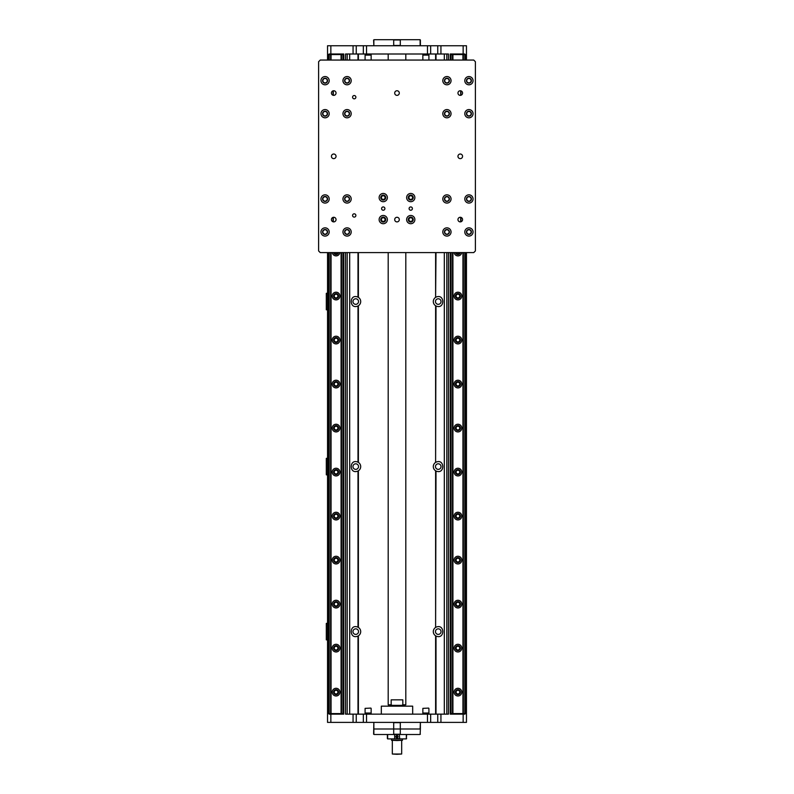 <?xml version="1.0" encoding="UTF-8"?>
<svg xmlns="http://www.w3.org/2000/svg" width="794" height="794" viewBox="0 0 794 794"><rect width="100%" height="100%" fill="white"/><g stroke="black" fill="none" stroke-linecap="round" stroke-linejoin="round"><path stroke-width="1.19" d="M333.321 217.318A2.303 2.303 0 0 1 336.041 219.591A2.303 2.303 0 0 1 333.877 221.883A2.303 2.303 0 0 1 331.445 219.869A2.303 2.303 0 0 1 333.321 217.318L333.321 221.854M347.077 234.17A2.203 2.203 0 0 1 345.172 230.865A2.203 2.203 0 0 1 348.983 230.865A2.203 2.203 0 0 1 347.077 234.17M347.077 201.16A2.203 2.203 0 0 1 345.172 197.855A2.203 2.203 0 0 1 348.983 197.855A2.203 2.203 0 0 1 347.077 201.16M325.074 234.17A2.203 2.203 0 0 1 323.168 230.865A2.203 2.203 0 0 1 326.979 230.865A2.203 2.203 0 0 1 325.074 234.17M325.074 201.16A2.203 2.203 0 0 1 323.168 197.855A2.203 2.203 0 0 1 326.979 197.855A2.203 2.203 0 0 1 325.074 201.16M333.053 221.784L333.053 217.387M468.926 201.16A2.203 2.203 0 0 1 467.021 197.855A2.203 2.203 0 0 1 470.832 197.855A2.203 2.203 0 0 1 468.926 201.16M468.926 234.17A2.203 2.203 0 0 1 467.021 230.865A2.203 2.203 0 0 1 470.832 230.865A2.203 2.203 0 0 1 468.926 234.17M446.923 201.16A2.203 2.203 0 0 1 445.017 197.855A2.203 2.203 0 0 1 448.828 197.855A2.203 2.203 0 0 1 446.923 201.16M446.923 234.17A2.203 2.203 0 0 1 445.017 230.865A2.203 2.203 0 0 1 448.828 230.865A2.203 2.203 0 0 1 446.923 234.17M460.947 217.387L460.947 221.784M460.679 221.854L460.679 217.318A2.303 2.303 0 0 1 462.565 219.591A2.303 2.303 0 0 1 460.123 221.883A2.303 2.303 0 0 1 457.979 219.313A2.303 2.303 0 0 1 460.679 217.318M468.926 115.894A2.203 2.203 0 0 1 467.021 112.589A2.203 2.203 0 0 1 470.832 112.589A2.203 2.203 0 0 1 468.926 115.894M468.926 82.884A2.203 2.203 0 0 1 467.021 79.579A2.203 2.203 0 0 1 470.832 79.579A2.203 2.203 0 0 1 468.926 82.884M446.923 82.884A2.203 2.203 0 0 1 445.017 79.579A2.203 2.203 0 0 1 448.828 79.579A2.203 2.203 0 0 1 446.923 82.884M446.923 115.894A2.203 2.203 0 0 1 445.017 112.589A2.203 2.203 0 0 1 448.828 112.589A2.203 2.203 0 0 1 446.923 115.894M460.947 90.863L460.947 95.26M460.679 95.33A2.303 2.303 0 0 1 457.979 93.335A2.303 2.303 0 0 1 460.123 90.764A2.303 2.303 0 0 1 462.565 93.057A2.303 2.303 0 0 1 460.679 95.33L460.679 90.794M333.321 90.794A2.303 2.303 0 0 1 336.041 93.057A2.303 2.303 0 0 1 333.877 95.359A2.303 2.303 0 0 1 331.445 93.335A2.303 2.303 0 0 1 333.321 90.794L333.321 95.33M347.077 115.894A2.203 2.203 0 0 1 345.172 112.589A2.203 2.203 0 0 1 348.983 112.589A2.203 2.203 0 0 1 347.077 115.894M347.077 82.884A2.203 2.203 0 0 1 345.172 79.579A2.203 2.203 0 0 1 348.983 79.579A2.203 2.203 0 0 1 347.077 82.884M325.074 82.884A2.203 2.203 0 0 1 323.168 79.579A2.203 2.203 0 0 1 326.979 79.579A2.203 2.203 0 0 1 325.074 82.884M325.074 115.894A2.203 2.203 0 0 1 323.168 112.589A2.203 2.203 0 0 1 326.979 112.589A2.203 2.203 0 0 1 325.074 115.894M333.053 95.26L333.053 90.863M437.752 714.143L437.752 722.391L440.938 722.391L440.938 714.143L345.539 714.143L345.539 252.591M440.938 714.143L448.461 714.143L448.461 252.591M330.85 714.143L329.202 714.143L329.202 713.588L343.772 713.588L343.772 714.143L330.85 714.143L330.85 722.391L356.248 722.391L356.248 714.143M450.228 694.819L450.228 252.591L450.228 714.143L464.798 714.143L465.631 713.588L465.631 252.591M440.938 722.391L466.455 722.391L466.455 252.591M437.752 722.391L430.666 722.391L430.666 714.143M427.47 714.143L427.47 722.391L430.666 722.391M427.47 722.391L366.53 722.391L366.53 714.143M363.334 714.143L363.334 722.391L366.53 722.391M363.334 722.391L356.248 722.391M327.545 252.591L327.545 722.391L330.85 722.391M400.633 45.754A56.434 39.908 -90 0 1 400.305 45.476L400.305 39.978A56.434 39.908 -90 0 1 400.633 39.7L420.105 39.7L420.145 45.476M400.305 45.476L393.695 45.476A56.434 39.908 90 0 1 393.367 45.754M400.305 39.978L393.695 39.978L393.695 45.476M400.633 39.7L393.367 39.7A56.434 39.908 90 0 1 393.695 39.978M374.182 45.754A56.434 39.908 90 0 1 373.855 45.476L373.855 39.978A56.434 39.908 90 0 1 374.182 39.7L393.367 39.7M374.182 39.7L373.617 39.978L373.855 45.476M353.062 45.754L353.062 54.002L356.248 54.002L356.248 45.754L327.545 45.754L327.545 60.056M356.248 45.754L363.334 45.754L363.334 54.002L448.461 54.002L448.461 60.056M366.53 54.002L366.53 45.754L363.334 45.754M366.53 45.754L427.47 45.754L427.47 54.002M430.666 54.002L430.666 45.754L427.47 45.754M430.666 45.754L437.752 45.754L437.752 54.002M466.455 60.056L466.455 45.754L437.752 45.754M320.26 60.056L473.74 60.056L475.388 61.704L475.388 250.944L473.74 252.591L320.26 252.591L318.612 250.944L318.612 61.704L320.26 60.056M394.697 219.591A2.303 2.303 0 0 1 397 217.288A2.303 2.303 0 0 1 399.303 219.591A2.303 2.303 0 0 1 397 221.893A2.303 2.303 0 0 1 394.697 219.591M394.697 93.057A2.303 2.303 0 0 1 397 90.754A2.303 2.303 0 0 1 399.303 93.057A2.303 2.303 0 0 1 397 95.369A2.303 2.303 0 0 1 394.697 93.057M331.435 156.329A2.303 2.303 0 0 1 333.738 154.016A2.303 2.303 0 0 1 336.041 156.329A2.303 2.303 0 0 1 333.738 158.631A2.303 2.303 0 0 1 331.435 156.329M457.959 156.329A2.303 2.303 0 0 1 460.262 154.016A2.303 2.303 0 0 1 462.565 156.329A2.303 2.303 0 0 1 460.262 158.631A2.303 2.303 0 0 1 457.959 156.329M412.404 208.584A1.648 1.648 0 0 1 409.932 210.013A1.648 1.648 0 0 1 409.932 207.155A1.648 1.648 0 0 1 412.404 208.584M384.901 208.584A1.648 1.648 0 0 1 382.42 210.013A1.648 1.648 0 0 1 382.42 207.155A1.648 1.648 0 0 1 384.901 208.584M414.875 197.587A4.129 4.129 0 0 1 408.692 201.16A4.129 4.129 0 0 1 408.692 194.014A4.129 4.129 0 0 1 414.875 197.587M414.875 219.591A4.129 4.129 0 0 1 408.692 223.164A4.129 4.129 0 0 1 408.692 216.018A4.129 4.129 0 0 1 414.875 219.591M387.373 219.591A4.129 4.129 0 0 1 381.18 223.164A4.129 4.129 0 0 1 381.18 216.018A4.129 4.129 0 0 1 387.373 219.591M387.373 197.587A4.129 4.129 0 0 1 381.18 201.16A4.129 4.129 0 0 1 381.18 194.014A4.129 4.129 0 0 1 387.373 197.587M355.881 97.186A1.648 1.648 0 0 1 354.233 98.833A1.648 1.648 0 0 1 352.576 97.186A1.648 1.648 0 0 1 354.233 95.538A1.648 1.648 0 0 1 355.881 97.186M355.881 215.462A1.648 1.648 0 0 1 354.233 217.109A1.648 1.648 0 0 1 352.576 215.462A1.648 1.648 0 0 1 354.233 213.814A1.648 1.648 0 0 1 355.881 215.462M351.206 198.957A4.129 4.129 0 0 1 345.013 202.53A4.129 4.129 0 0 1 345.013 195.384A4.129 4.129 0 0 1 351.206 198.957M329.202 198.957A4.129 4.129 0 0 1 323.009 202.53A4.129 4.129 0 0 1 323.009 195.384A4.129 4.129 0 0 1 329.202 198.957M329.202 231.967A4.129 4.129 0 0 1 323.009 235.54A4.129 4.129 0 0 1 323.009 228.394A4.129 4.129 0 0 1 329.202 231.967M351.206 231.967A4.129 4.129 0 0 1 345.013 235.54A4.129 4.129 0 0 1 345.013 228.394A4.129 4.129 0 0 1 351.206 231.967M473.055 231.967A4.129 4.129 0 0 1 466.862 235.54A4.129 4.129 0 0 1 466.862 228.394A4.129 4.129 0 0 1 473.055 231.967M451.052 231.967A4.129 4.129 0 0 1 444.858 235.54A4.129 4.129 0 0 1 444.858 228.394A4.129 4.129 0 0 1 451.052 231.967M451.052 198.957A4.129 4.129 0 0 1 444.858 202.53A4.129 4.129 0 0 1 444.858 195.384A4.129 4.129 0 0 1 451.052 198.957M473.055 198.957A4.129 4.129 0 0 1 466.862 202.53A4.129 4.129 0 0 1 466.862 195.384A4.129 4.129 0 0 1 473.055 198.957M473.055 80.68A4.129 4.129 0 0 1 466.862 84.253A4.129 4.129 0 0 1 466.862 77.107A4.129 4.129 0 0 1 473.055 80.68M473.055 113.691A4.129 4.129 0 0 1 466.862 117.264A4.129 4.129 0 0 1 466.862 110.118A4.129 4.129 0 0 1 473.055 113.691M451.052 113.691A4.129 4.129 0 0 1 444.858 117.264A4.129 4.129 0 0 1 444.858 110.118A4.129 4.129 0 0 1 451.052 113.691M451.052 80.68A4.129 4.129 0 0 1 444.858 84.253A4.129 4.129 0 0 1 444.858 77.107A4.129 4.129 0 0 1 451.052 80.68M351.206 80.68A4.129 4.129 0 0 1 345.013 84.253A4.129 4.129 0 0 1 345.013 77.107A4.129 4.129 0 0 1 351.206 80.68M351.206 113.691A4.129 4.129 0 0 1 345.013 117.264A4.129 4.129 0 0 1 345.013 110.118A4.129 4.129 0 0 1 351.206 113.691M329.202 113.691A4.129 4.129 0 0 1 323.009 117.264A4.129 4.129 0 0 1 323.009 110.118A4.129 4.129 0 0 1 329.202 113.691M329.202 80.68A4.129 4.129 0 0 1 323.009 84.253A4.129 4.129 0 0 1 323.009 77.107A4.129 4.129 0 0 1 329.202 80.68M408.275 197.587A2.471 2.471 0 0 0 411.987 199.731A2.471 2.471 0 0 0 411.987 195.443A2.471 2.471 0 0 0 408.275 197.587M408.275 219.591A2.471 2.471 0 0 0 411.987 221.734A2.471 2.471 0 0 0 411.987 217.447A2.471 2.471 0 0 0 408.275 219.591M380.773 219.591A2.471 2.471 0 0 0 384.485 221.734A2.471 2.471 0 0 0 384.485 217.447A2.471 2.471 0 0 0 380.773 219.591M380.773 197.587A2.471 2.471 0 0 0 384.485 199.731A2.471 2.471 0 0 0 384.485 195.443A2.471 2.471 0 0 0 380.773 197.587M344.606 198.957A2.471 2.471 0 0 0 348.318 201.1A2.471 2.471 0 0 0 348.318 196.813A2.471 2.471 0 0 0 344.606 198.957M322.592 198.957A2.471 2.471 0 0 0 326.314 201.1A2.471 2.471 0 0 0 326.314 196.813A2.471 2.471 0 0 0 322.592 198.957M322.592 231.967A2.471 2.471 0 0 0 326.314 234.111A2.471 2.471 0 0 0 326.314 229.823A2.471 2.471 0 0 0 322.592 231.967M344.606 231.967A2.471 2.471 0 0 0 348.318 234.111A2.471 2.471 0 0 0 348.318 229.823A2.471 2.471 0 0 0 344.606 231.967M466.455 231.967A2.471 2.471 0 0 0 470.167 234.111A2.471 2.471 0 0 0 470.167 229.823A2.471 2.471 0 0 0 466.455 231.967M444.451 231.967A2.471 2.471 0 0 0 448.163 234.111A2.471 2.471 0 0 0 448.163 229.823A2.471 2.471 0 0 0 444.451 231.967M444.451 198.957A2.471 2.471 0 0 0 448.163 201.1A2.471 2.471 0 0 0 448.163 196.813A2.471 2.471 0 0 0 444.451 198.957M466.455 198.957A2.471 2.471 0 0 0 470.167 201.1A2.471 2.471 0 0 0 470.167 196.813A2.471 2.471 0 0 0 466.455 198.957M466.455 80.68A2.471 2.471 0 0 0 470.167 82.824A2.471 2.471 0 0 0 470.167 78.537A2.471 2.471 0 0 0 466.455 80.68M466.455 113.691A2.471 2.471 0 0 0 470.167 115.835A2.471 2.471 0 0 0 470.167 111.547A2.471 2.471 0 0 0 466.455 113.691M444.451 113.691A2.471 2.471 0 0 0 448.163 115.835A2.471 2.471 0 0 0 448.163 111.547A2.471 2.471 0 0 0 444.451 113.691M444.451 80.68A2.471 2.471 0 0 0 448.163 82.824A2.471 2.471 0 0 0 448.163 78.537A2.471 2.471 0 0 0 444.451 80.68M344.606 80.68A2.471 2.471 0 0 0 348.318 82.824A2.471 2.471 0 0 0 348.318 78.537A2.471 2.471 0 0 0 344.606 80.68M344.606 113.691A2.471 2.471 0 0 0 348.318 115.835A2.471 2.471 0 0 0 348.318 111.547A2.471 2.471 0 0 0 344.606 113.691M322.592 113.691A2.471 2.471 0 0 0 326.314 115.835A2.471 2.471 0 0 0 326.314 111.547A2.471 2.471 0 0 0 322.592 113.691M322.592 80.68A2.471 2.471 0 0 0 326.314 82.824A2.471 2.471 0 0 0 326.314 78.537A2.471 2.471 0 0 0 322.592 80.68M381.418 197.587A1.826 1.826 0 0 1 384.157 195.999A1.826 1.826 0 0 1 384.157 199.165A1.826 1.826 0 0 1 381.418 197.587M381.418 219.591A1.826 1.826 0 0 1 384.157 218.003A1.826 1.826 0 0 1 384.157 221.169A1.826 1.826 0 0 1 381.418 219.591M408.92 219.591A1.826 1.826 0 0 1 411.669 218.003A1.826 1.826 0 0 1 411.669 221.169A1.826 1.826 0 0 1 408.92 219.591M408.92 197.587A1.826 1.826 0 0 1 411.669 195.999A1.826 1.826 0 0 1 411.669 199.165A1.826 1.826 0 0 1 408.92 197.587M356.248 54.002L363.334 54.002M353.062 54.002L345.539 54.002L345.539 60.056M463.329 54.558L450.228 54.558L450.228 60.056L450.228 54.002L464.798 54.002L464.798 54.558L463.329 54.558L463.329 60.056M329.202 60.056L329.202 54.558L343.772 54.558L343.772 54.002L329.202 54.002L328.369 54.558L328.369 60.056M450.228 713.588L464.798 713.588L464.798 252.591M457.93 255.896A3.851 3.851 90 0 0 461.741 252.591A3.851 3.851 -90 0 1 454.118 252.591M455.518 252.591A2.471 2.471 90 0 0 460.341 252.591M457.93 254.517A2.471 2.471 180 0 0 459.716 253.752L459.716 253.752M457.93 343.911A3.851 3.851 90 0 0 461.78 340.06A3.851 3.851 90 0 0 457.93 336.209M455.448 340.06A2.471 2.471 90 0 0 459.17 342.204A2.471 2.471 90 0 0 459.17 337.916A2.471 2.471 90 0 0 455.448 340.06M461.78 340.06A3.851 3.851 -90 0 1 456.004 343.395A3.851 3.851 -90 0 1 456.004 336.725A3.851 3.851 -90 0 1 461.78 340.06M459.716 338.353L459.716 338.353A2.471 2.471 180 0 0 457.93 337.589M457.93 342.542A2.471 2.471 180 0 0 459.716 341.777L459.716 341.777M457.93 431.936A3.851 3.851 90 0 0 461.78 428.085A3.851 3.851 90 0 0 457.93 424.234M455.448 428.085A2.471 2.471 90 0 0 459.16 430.229A2.471 2.471 90 0 0 459.16 425.941A2.471 2.471 90 0 0 455.448 428.085M461.78 428.085A3.851 3.851 -90 0 1 456.004 431.42A3.851 3.851 -90 0 1 456.004 424.75A3.851 3.851 -90 0 1 461.78 428.085M459.716 426.368L459.716 426.368A2.471 2.471 180 0 0 457.93 425.604M457.93 430.556A2.471 2.471 180 0 0 459.716 429.792L459.716 429.792M457.93 519.951A3.851 3.851 90 0 0 461.78 516.1A3.851 3.851 90 0 0 457.93 512.249M455.448 516.1A2.471 2.471 90 0 0 459.16 518.244A2.471 2.471 90 0 0 459.16 513.956A2.471 2.471 90 0 0 455.448 516.1M461.78 516.1A3.851 3.851 -90 0 1 456.004 519.435A3.851 3.851 -90 0 1 456.004 512.765A3.851 3.851 -90 0 1 461.78 516.1M459.716 514.383L459.716 514.383A2.471 2.471 180 0 0 457.93 513.629M457.93 518.571A2.471 2.471 180 0 0 459.716 517.817L459.716 517.817M457.93 607.966A3.851 3.851 90 0 0 461.78 604.115A3.851 3.851 90 0 0 457.93 600.264M455.448 604.115A2.471 2.471 90 0 0 459.16 606.259A2.471 2.471 90 0 0 459.16 601.971A2.471 2.471 90 0 0 455.448 604.115M461.78 604.115A3.851 3.851 -90 0 1 456.004 607.45A3.851 3.851 -90 0 1 456.004 600.78A3.851 3.851 -90 0 1 461.78 604.115M459.716 602.408L459.716 602.408A2.471 2.471 180 0 0 457.93 601.644M457.93 606.596A2.471 2.471 180 0 0 459.716 605.832L459.716 605.832M457.93 563.958A3.851 3.851 90 0 0 461.78 560.107A3.851 3.851 90 0 0 457.93 556.257M455.448 560.107A2.471 2.471 90 0 0 459.16 562.251A2.471 2.471 90 0 0 459.16 557.964A2.471 2.471 90 0 0 455.448 560.107M461.78 560.107A3.851 3.851 -90 0 1 456.004 563.442A3.851 3.851 -90 0 1 456.004 556.773A3.851 3.851 -90 0 1 461.78 560.107M459.716 558.4L459.716 558.4A2.471 2.471 180 0 0 457.93 557.636M457.93 562.589A2.471 2.471 180 0 0 459.716 561.824L459.716 561.824M457.93 475.943A3.851 3.851 90 0 0 461.78 472.093A3.851 3.851 90 0 0 457.93 468.242M455.448 472.093A2.471 2.471 90 0 0 459.16 474.236A2.471 2.471 90 0 0 459.16 469.949A2.471 2.471 90 0 0 455.448 472.093M461.78 472.093A3.851 3.851 -90 0 1 456.004 475.427A3.851 3.851 -90 0 1 456.004 468.758A3.851 3.851 -90 0 1 461.78 472.093M459.716 470.376L459.716 470.376A2.471 2.471 180 0 0 457.93 469.611M457.93 474.564A2.471 2.471 180 0 0 459.716 473.8L459.716 473.8M457.93 387.919A3.851 3.851 90 0 0 461.78 384.068A3.851 3.851 90 0 0 457.93 380.217M455.448 384.068A2.471 2.471 90 0 0 459.17 386.212A2.471 2.471 90 0 0 459.17 381.924A2.471 2.471 90 0 0 455.448 384.068M461.78 384.068A3.851 3.851 -90 0 1 456.004 387.403A3.851 3.851 -90 0 1 456.004 380.733A3.851 3.851 -90 0 1 461.78 384.068M459.716 382.361L459.716 382.361A2.471 2.471 180 0 0 457.93 381.596M457.93 386.549A2.471 2.471 180 0 0 459.716 385.785L459.716 385.785M457.93 299.904A3.851 3.851 90 0 0 461.78 296.053A3.851 3.851 90 0 0 457.93 292.202M455.448 296.053A2.471 2.471 90 0 0 459.17 298.197A2.471 2.471 90 0 0 459.17 293.909A2.471 2.471 90 0 0 455.448 296.053M461.78 296.053A3.851 3.851 -90 0 1 456.004 299.388A3.851 3.851 -90 0 1 456.004 292.718A3.851 3.851 -90 0 1 461.78 296.053M459.716 294.346L459.716 294.346A2.471 2.471 180 0 0 457.93 293.582M457.93 298.534A2.471 2.471 180 0 0 459.716 297.77L459.716 297.77M459.716 646.415L459.716 646.415A2.471 2.471 180 0 0 457.93 645.651M457.93 651.983A3.851 3.851 90 0 0 461.78 648.132A3.851 3.851 90 0 0 457.93 644.281M455.448 648.132A2.471 2.471 90 0 0 459.16 650.276A2.471 2.471 90 0 0 459.16 645.988A2.471 2.471 90 0 0 455.448 648.132M461.78 648.132A3.851 3.851 -90 0 1 456.004 651.467A3.851 3.851 -90 0 1 456.004 644.797A3.851 3.851 -90 0 1 461.78 648.132M457.93 650.604A2.471 2.471 180 0 0 459.716 649.839L459.716 649.839M457.93 695.991A3.851 3.851 90 0 0 461.78 692.14A3.851 3.851 90 0 0 457.93 688.289M455.448 692.14A2.471 2.471 90 0 0 459.16 694.284A2.471 2.471 90 0 0 459.16 689.996A2.471 2.471 90 0 0 455.448 692.14M461.78 692.14A3.851 3.851 -90 0 1 456.004 695.475A3.851 3.851 -90 0 1 456.004 688.805A3.851 3.851 -90 0 1 461.78 692.14M459.716 690.423L459.716 690.423A2.471 2.471 180 0 0 457.93 689.658M457.93 694.611A2.471 2.471 180 0 0 459.716 693.847L459.716 693.847M450.287 54.558L450.287 60.056M450.277 252.591L450.277 713.588M451.061 54.558L451.061 60.056M451.052 252.591L451.052 713.588M452.52 54.558L452.52 60.056M452.52 252.591L452.52 713.588M452.917 252.591L452.917 713.588M452.917 54.558L452.917 60.056M462.942 54.558L462.942 60.056M462.942 252.591L462.942 713.588M463.329 252.591L463.329 713.588M465.631 60.056L465.631 54.558L464.798 54.558L464.798 60.056M465.572 54.558L465.572 60.056M465.572 252.591L465.572 713.588M463.15 45.754L463.15 54.002M463.15 722.391L463.15 714.143M336.07 255.896A3.851 3.851 90 0 0 339.882 252.591A3.851 3.851 -90 0 1 332.259 252.591M333.659 252.591A2.471 2.471 90 0 0 338.492 252.591M336.07 254.517A2.471 2.471 180 0 0 337.867 253.752L337.867 253.752M336.07 343.911A3.851 3.851 90 0 0 339.921 340.06A3.851 3.851 90 0 0 336.07 336.209M333.599 340.06A2.471 2.471 90 0 0 337.311 342.204A2.471 2.471 90 0 0 337.311 337.916A2.471 2.471 90 0 0 333.599 340.06M339.921 340.06A3.851 3.851 -90 0 1 334.145 343.395A3.851 3.851 -90 0 1 334.145 336.725A3.851 3.851 -90 0 1 339.921 340.06M337.867 338.353L337.867 338.353A2.471 2.471 180 0 0 336.07 337.589M336.07 342.542A2.471 2.471 180 0 0 337.867 341.777L337.867 341.777M336.07 431.936A3.851 3.851 90 0 0 339.921 428.085A3.851 3.851 90 0 0 336.07 424.234M333.599 428.085A2.471 2.471 90 0 0 337.311 430.229A2.471 2.471 90 0 0 337.311 425.941A2.471 2.471 90 0 0 333.599 428.085M339.921 428.085A3.851 3.851 -90 0 1 334.145 431.42A3.851 3.851 -90 0 1 334.145 424.75A3.851 3.851 -90 0 1 339.921 428.085M337.867 426.368L337.867 426.368A2.471 2.471 180 0 0 336.07 425.604M336.07 430.556A2.471 2.471 180 0 0 337.867 429.792L337.867 429.792M336.07 519.951A3.851 3.851 90 0 0 339.921 516.1A3.851 3.851 90 0 0 336.07 512.249M333.599 516.1A2.471 2.471 90 0 0 337.311 518.244A2.471 2.471 90 0 0 337.311 513.956A2.471 2.471 90 0 0 333.599 516.1M339.921 516.1A3.851 3.851 -90 0 1 334.145 519.435A3.851 3.851 -90 0 1 334.145 512.765A3.851 3.851 -90 0 1 339.921 516.1M337.867 514.383L337.867 514.383A2.471 2.471 180 0 0 336.07 513.629M336.07 518.571A2.471 2.471 180 0 0 337.867 517.817L337.867 517.817M336.07 607.966A3.851 3.851 90 0 0 339.921 604.115A3.851 3.851 90 0 0 336.07 600.264M333.599 604.115A2.471 2.471 90 0 0 337.311 606.259A2.471 2.471 90 0 0 337.311 601.971A2.471 2.471 90 0 0 333.599 604.115M339.921 604.115A3.851 3.851 -90 0 1 334.145 607.45A3.851 3.851 -90 0 1 334.145 600.78A3.851 3.851 -90 0 1 339.921 604.115M337.867 602.408L337.867 602.408A2.471 2.471 180 0 0 336.07 601.644M336.07 606.596A2.471 2.471 180 0 0 337.867 605.832L337.867 605.832M336.07 563.958A3.851 3.851 90 0 0 339.921 560.107A3.851 3.851 90 0 0 336.07 556.257M333.599 560.107A2.471 2.471 90 0 0 337.311 562.251A2.471 2.471 90 0 0 337.311 557.964A2.471 2.471 90 0 0 333.599 560.107M339.921 560.107A3.851 3.851 -90 0 1 334.145 563.442A3.851 3.851 -90 0 1 334.145 556.773A3.851 3.851 -90 0 1 339.921 560.107M337.867 558.4L337.867 558.4A2.471 2.471 180 0 0 336.07 557.636M336.07 562.589A2.471 2.471 180 0 0 337.867 561.824L337.867 561.824M336.07 475.943A3.851 3.851 90 0 0 339.921 472.093A3.851 3.851 90 0 0 336.07 468.242M333.599 472.093A2.471 2.471 90 0 0 337.311 474.236A2.471 2.471 90 0 0 337.311 469.949A2.471 2.471 90 0 0 333.599 472.093M339.921 472.093A3.851 3.851 -90 0 1 334.145 475.427A3.851 3.851 -90 0 1 334.145 468.758A3.851 3.851 -90 0 1 339.921 472.093M337.867 470.376L337.867 470.376A2.471 2.471 180 0 0 336.07 469.611M336.07 474.564A2.471 2.471 180 0 0 337.867 473.8L337.867 473.8M336.07 387.919A3.851 3.851 90 0 0 339.921 384.068A3.851 3.851 90 0 0 336.07 380.217M333.599 384.068A2.471 2.471 90 0 0 337.311 386.212A2.471 2.471 90 0 0 337.311 381.924A2.471 2.471 90 0 0 333.599 384.068M339.921 384.068A3.851 3.851 -90 0 1 334.145 387.403A3.851 3.851 -90 0 1 334.145 380.733A3.851 3.851 -90 0 1 339.921 384.068M337.867 382.361L337.867 382.361A2.471 2.471 180 0 0 336.07 381.596M336.07 386.549A2.471 2.471 180 0 0 337.867 385.785L337.867 385.785M336.07 299.904A3.851 3.851 90 0 0 339.921 296.053A3.851 3.851 90 0 0 336.07 292.202M333.599 296.053A2.471 2.471 90 0 0 337.311 298.197A2.471 2.471 90 0 0 337.311 293.909A2.471 2.471 90 0 0 333.599 296.053M339.921 296.053A3.851 3.851 -90 0 1 334.145 299.388A3.851 3.851 -90 0 1 334.145 292.718A3.851 3.851 -90 0 1 339.921 296.053M337.867 294.346L337.867 294.346A2.471 2.471 180 0 0 336.07 293.582M336.07 298.534A2.471 2.471 180 0 0 337.867 297.77L337.867 297.77M337.867 646.415L337.867 646.415A2.471 2.471 180 0 0 336.07 645.651M336.07 651.983A3.851 3.851 90 0 0 339.921 648.132A3.851 3.851 90 0 0 336.07 644.281M333.599 648.132A2.471 2.471 90 0 0 337.311 650.276A2.471 2.471 90 0 0 337.311 645.988A2.471 2.471 90 0 0 333.599 648.132M339.921 648.132A3.851 3.851 -90 0 1 334.145 651.467A3.851 3.851 -90 0 1 334.145 644.797A3.851 3.851 -90 0 1 339.921 648.132M336.07 650.604A2.471 2.471 180 0 0 337.867 649.839L337.867 649.839M336.07 695.991A3.851 3.851 90 0 0 339.921 692.14A3.851 3.851 90 0 0 336.07 688.289M333.599 692.14A2.471 2.471 90 0 0 337.311 694.284A2.471 2.471 90 0 0 337.311 689.996A2.471 2.471 90 0 0 333.599 692.14M339.921 692.14A3.851 3.851 -90 0 1 334.145 695.475A3.851 3.851 -90 0 1 334.145 688.805A3.851 3.851 -90 0 1 339.921 692.14M337.867 690.423L337.867 690.423A2.471 2.471 180 0 0 336.07 689.658M336.07 694.611A2.471 2.471 180 0 0 337.867 693.847L337.867 693.847M328.369 252.591L328.369 713.588L329.202 713.588L329.202 252.591M328.428 54.558L328.428 60.056M328.428 252.591L328.428 713.588M330.671 54.558L330.671 60.056M330.671 252.591L330.671 713.588M331.058 252.591L331.058 713.588M331.058 54.558L331.058 60.056M341.083 54.558L341.083 60.056M341.083 252.591L341.083 713.588M341.48 54.558L341.48 60.056M341.48 252.591L341.48 713.588M342.948 54.558L342.948 60.056M342.948 252.591L342.948 713.588M343.723 54.558L343.723 60.056M343.723 252.591L343.723 713.588M343.772 54.558L343.772 60.056M343.772 252.591L343.772 713.588M330.85 45.754L330.85 54.002M327.545 309.809L326.314 309.809L326.314 293.304L327.545 293.304M327.545 474.842L326.314 474.842L326.314 458.337L327.545 458.337M327.545 639.875L326.314 639.875L326.314 623.369L327.545 623.369M358.392 305.74L357.995 305.968C348.993 309.938 348.993 293.175 357.995 297.145L358.392 297.373A4.953 4.953 0 0 1 358.392 305.74L358.392 462.406A4.953 4.953 0 0 1 358.392 470.773L357.995 471.001C348.993 474.971 348.993 458.207 357.995 462.177L358.392 462.406M352.963 301.551A2.779 2.779 0 0 0 357.131 303.963A2.779 2.779 0 0 0 357.131 299.149A2.779 2.779 0 0 0 352.963 301.551M435.479 301.551A2.779 2.779 0 0 0 439.648 303.963A2.779 2.779 0 0 0 439.648 299.149A2.779 2.779 0 0 0 435.479 301.551M436.005 297.145C445.007 293.175 445.007 309.938 436.005 305.968L435.608 305.74A4.953 4.953 0 0 1 435.608 297.373L436.005 252.591M352.963 466.594A2.779 2.779 0 0 0 357.131 468.996A2.779 2.779 0 0 0 357.131 464.182A2.779 2.779 0 0 0 352.963 466.594M435.479 466.594A2.779 2.779 0 0 0 439.648 468.996A2.779 2.779 0 0 0 439.648 464.182A2.779 2.779 0 0 0 435.479 466.594M436.005 462.177C445.007 458.207 445.007 474.971 436.005 471.001L435.608 470.773A4.953 4.953 0 0 1 435.608 462.406L436.005 305.968M357.995 714.143L357.995 636.034C348.993 640.004 348.993 623.24 357.995 627.21L358.392 627.439A4.953 4.953 0 0 1 358.392 635.805L357.995 636.034A4.953 4.953 0 0 0 358.392 635.805L358.392 714.143M436.005 627.21C445.007 623.24 445.007 640.004 436.005 636.034L435.608 635.805A4.953 4.953 0 0 1 435.608 627.439L436.005 471.001M435.479 631.627A2.779 2.779 0 0 0 439.648 634.029A2.779 2.779 0 0 0 439.648 629.215A2.779 2.779 0 0 0 435.479 631.627M352.963 631.627A2.779 2.779 0 0 0 357.131 634.029A2.779 2.779 0 0 0 357.131 629.215A2.779 2.779 0 0 0 352.963 631.627M337.907 692.14A1.826 1.826 0 0 1 335.157 693.718A1.826 1.826 0 0 1 335.157 690.552A1.826 1.826 0 0 1 337.907 692.14M337.907 648.132A1.826 1.826 0 0 1 335.157 649.71A1.826 1.826 0 0 1 335.157 646.544A1.826 1.826 0 0 1 337.907 648.132M337.907 604.115A1.826 1.826 0 0 1 335.157 605.703A1.826 1.826 0 0 1 335.157 602.537A1.826 1.826 0 0 1 337.907 604.115M337.907 560.107A1.826 1.826 0 0 1 335.157 561.695A1.826 1.826 0 0 1 335.157 558.529A1.826 1.826 0 0 1 337.907 560.107M337.907 516.1A1.826 1.826 0 0 1 335.157 517.688A1.826 1.826 0 0 1 335.157 514.512A1.826 1.826 0 0 1 337.907 516.1M337.907 472.093A1.826 1.826 0 0 1 335.157 473.671A1.826 1.826 0 0 1 335.157 470.505A1.826 1.826 0 0 1 337.907 472.093M337.907 428.085A1.826 1.826 0 0 1 335.157 429.663A1.826 1.826 0 0 1 335.157 426.497A1.826 1.826 0 0 1 337.907 428.085M337.907 384.068A1.826 1.826 0 0 1 335.157 385.656A1.826 1.826 0 0 1 335.157 382.49A1.826 1.826 0 0 1 337.907 384.068M337.907 340.06A1.826 1.826 0 0 1 335.157 341.648A1.826 1.826 0 0 1 335.157 338.482A1.826 1.826 0 0 1 337.907 340.06M337.907 296.053A1.826 1.826 0 0 1 335.157 297.641A1.826 1.826 0 0 1 335.157 294.475A1.826 1.826 0 0 1 337.907 296.053M337.817 252.591A1.826 1.826 0 0 1 334.334 252.591M459.666 252.591A1.826 1.826 0 0 1 456.183 252.591M459.756 296.053A1.826 1.826 0 0 1 457.007 297.641A1.826 1.826 0 0 1 457.007 294.475A1.826 1.826 0 0 1 459.756 296.053M459.756 340.06A1.826 1.826 0 0 1 457.007 341.648A1.826 1.826 0 0 1 457.007 338.482A1.826 1.826 0 0 1 459.756 340.06M459.756 384.068A1.826 1.826 0 0 1 457.007 385.656A1.826 1.826 0 0 1 457.007 382.49A1.826 1.826 0 0 1 459.756 384.068M459.756 428.085A1.826 1.826 0 0 1 457.007 429.663A1.826 1.826 0 0 1 457.007 426.497A1.826 1.826 0 0 1 459.756 428.085M459.756 472.093A1.826 1.826 0 0 1 457.007 473.671A1.826 1.826 0 0 1 457.007 470.505A1.826 1.826 0 0 1 459.756 472.093M459.756 516.1A1.826 1.826 0 0 1 457.007 517.688A1.826 1.826 0 0 1 457.007 514.512A1.826 1.826 0 0 1 459.756 516.1M459.756 560.107A1.826 1.826 0 0 1 457.007 561.695A1.826 1.826 0 0 1 457.007 558.529A1.826 1.826 0 0 1 459.756 560.107M459.756 604.115A1.826 1.826 0 0 1 457.007 605.703A1.826 1.826 0 0 1 457.007 602.537A1.826 1.826 0 0 1 459.756 604.115M459.756 648.132A1.826 1.826 0 0 1 457.007 649.71A1.826 1.826 0 0 1 457.007 646.544A1.826 1.826 0 0 1 459.756 648.132M459.756 692.14A1.826 1.826 0 0 1 457.007 693.718A1.826 1.826 0 0 1 457.007 690.552A1.826 1.826 0 0 1 459.756 692.14M446.814 54.002L446.814 60.056M446.814 252.591L446.814 714.143M347.186 714.143L347.186 252.591M347.186 60.056L347.186 54.002M423.133 60.056L428.631 60.056M428.909 55.104L422.855 55.104L428.909 55.104L428.909 59.778M423.133 54.826L428.909 54.558L428.909 54.002M365.369 60.056L370.867 60.056M371.145 55.104L365.091 55.104L371.145 55.104L371.145 59.778M365.369 54.826L371.145 54.558L371.145 54.002M370.867 708.089L365.091 708.367L370.867 708.089M365.091 713.042L371.145 713.042L365.091 713.042L365.091 708.367M370.867 713.32L365.091 713.588L365.091 714.143M428.631 708.089L422.855 708.367L428.631 708.089M422.855 713.042L428.909 713.042L422.855 713.042L422.855 708.367M428.631 713.32L422.855 713.588L422.855 714.143M393.367 722.391A56.434 39.908 90 0 1 393.695 722.669L393.695 728.991L373.855 728.991L373.855 722.669A56.434 39.908 90 0 1 374.182 722.391M393.367 734.5L374.182 734.5A56.434 39.908 90 0 1 373.855 734.222L373.855 728.991L393.695 728.991L393.695 734.222A56.434 39.908 90 0 1 393.367 734.5L400.633 734.5A56.434 39.908 -90 0 1 400.305 734.222L400.305 728.991L420.383 728.991L420.383 722.669L420.145 728.991L400.305 728.991L400.305 722.669A56.434 39.908 -90 0 1 400.633 722.391M393.695 728.991L400.305 728.991L393.695 728.991M374.182 734.5L373.617 734.222L373.855 722.669M393.695 734.222L400.305 734.222M393.695 722.669L400.305 722.669M420.145 734.222L420.383 728.991L420.145 734.222A56.434 39.908 -90 0 1 419.818 734.5L400.633 734.5M419.818 734.5L420.383 734.222M381.319 714.143L381.319 706.164L412.682 706.164L412.682 714.143M381.319 706.164L412.682 706.164M397.278 736.217L397 736.058A0.635 0.635 0 0 1 397.546 736.375L397.278 736.217M396.454 736.375A0.635 0.635 0 0 1 397 736.058L396.454 737.011A0.635 0.635 0 0 1 396.454 736.375M397.546 736.693L397.546 736.375A0.635 0.635 0 0 1 397.546 737.011L397.546 736.693M397.278 737.169L397.546 737.011A0.635 0.635 0 0 1 397 737.328L397.278 737.169M397 737.328A0.635 0.635 0 0 1 396.454 737.011L397 737.328M397 737.795A1.102 1.102 0 0 1 396.047 736.147A1.102 1.102 0 0 1 397.953 736.147A1.102 1.102 0 0 1 397 737.795C395.581 737.06 395.581 736.326 397 735.591C398.419 736.326 398.419 737.06 397 737.795M397 737.557A0.863 0.863 0 0 0 397.744 736.266A0.863 0.863 0 0 0 396.256 736.266A0.863 0.863 0 0 0 397 737.557M406.627 734.5L406.349 738.896L387.651 738.896L387.661 734.5M406.627 738.619L405.942 738.896M406.339 734.5L406.339 738.619M399.719 738.896L399.332 734.5M399.332 738.619L394.281 738.896M394.668 734.5L394.668 738.619M397 754.3L401.675 754.022L392.325 754.022L397 754.3M397 740.544L402.498 740.276L391.502 740.276L397 740.544M402.826 704.794L401.953 705.34L392.047 705.34L391.174 704.794L391.174 699.842L402.826 699.842L402.826 704.794L405.803 704.794L405.803 252.591M391.174 704.794L388.197 704.794L388.752 705.34L392.047 705.34M401.953 705.34L405.803 704.794M353.062 714.143L353.062 722.391M440.938 54.002L440.938 45.754M357.995 252.591L357.995 297.145M357.995 54.002L357.995 60.056M349.688 714.143L349.688 252.591M349.688 60.056L349.688 54.002M357.995 471.001L357.995 627.21M357.995 305.968L357.995 462.177M358.392 297.373L358.392 252.591M358.392 627.439L358.392 470.773M436.005 714.143L436.005 636.034M444.312 54.002L444.312 60.056M444.312 252.591L444.312 714.143M436.005 60.056L436.005 54.002M435.608 470.773L435.608 627.439M435.608 305.74L435.608 462.406M435.608 635.805L435.608 714.143M435.608 252.591L435.608 297.373M435.608 54.002L435.608 60.056M358.392 60.056L358.392 54.002M420.383 39.978L420.383 45.476M422.855 55.104L422.855 59.778M422.855 54.558L422.855 54.002M365.091 55.104L365.091 59.778M365.091 54.558L365.091 54.002M371.145 713.042L371.145 708.367M371.145 713.588L371.145 714.143M428.909 713.042L428.909 708.367M428.909 713.588L428.909 714.143M403.322 705.886L403.322 705.34M390.678 705.886L390.678 705.34M387.373 734.5L387.373 738.619M392.325 740.544L392.325 754.022M401.675 740.544L401.675 754.022M391.502 738.896L391.502 740.276M402.498 738.896L402.498 740.276M388.197 54.002L388.197 60.056M388.197 252.591L388.197 704.794M405.803 54.002L405.803 60.056"/></g></svg>
